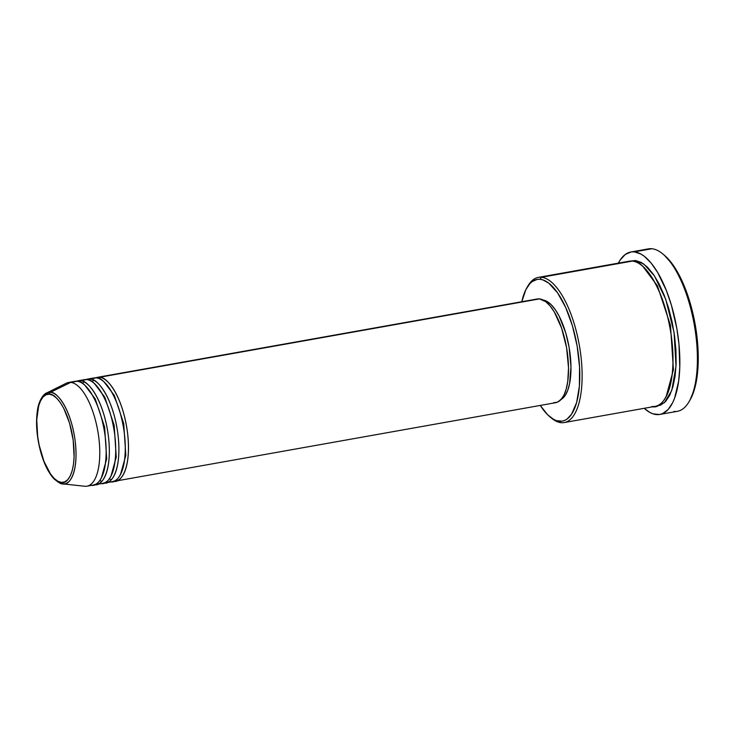 <?xml version="1.0" encoding="UTF-8"?>
<svg xmlns="http://www.w3.org/2000/svg" width="735" height="735" viewBox="0 0 735 735"><rect width="100%" height="100%" fill="white"/><g stroke="black" fill="none" stroke-linecap="round" stroke-linejoin="round"><path stroke-width="1.1" d="M49.456 394.199C54.408 392.94 68.511 407.383 73.169 440.054C77.34 472.678 66.821 484.696 61.391 482.417A1.755 1.608 95.6 0 0 62.797 483.878C68.428 486.248 79.352 473.772 75.025 439.907C70.192 405.996 55.557 391.011 50.412 392.315A1.755 1.608 95.6 0 0 49.456 394.199L53.039 395.384L56.705 398.223L60.325 402.605L63.752 408.357L69.531 423.038L73.169 440.054L74.097 456.802L73.491 464.263L72.186 470.731L70.238 475.949L67.721 479.725L64.735 481.912L61.391 482.417L57.808 481.223L54.142 478.393L50.522 474.011L43.981 461.36L39.185 445.199L37.678 436.562L36.75 419.814L38.661 405.885L40.609 400.667L43.126 396.891L46.112 394.704L49.456 394.199A1.755 1.608 -84.4 0 1 50.412 392.315A46.424 17.916 79.9 0 1 75.025 439.907A46.424 17.916 79.9 0 1 62.797 483.878L84.764 486.258A52.663 20.323 -100.1 0 0 98.637 436.388A52.663 20.323 -100.1 0 0 70.725 382.402L50.412 392.315L70.725 382.402A52.663 20.323 79.9 0 1 98.224 433.577A52.663 20.323 79.9 0 1 86.978 486.175A52.663 20.323 79.9 0 1 84.764 486.258A52.663 20.323 79.9 0 1 84.599 486.239A52.663 20.323 -100.1 0 0 84.681 486.248A52.663 20.323 -100.1 0 0 84.764 486.258L62.797 483.878A46.424 17.916 79.9 0 1 62.723 483.869L62.797 483.878A1.755 1.608 -84.4 0 1 61.391 482.417C56.439 483.676 42.336 469.233 37.678 436.562C33.507 403.938 44.026 391.911 49.456 394.199M115.68 481.067L555.724 402.679A52.663 20.323 -100.1 0 0 566.97 350.071A52.663 20.323 -100.1 0 0 539.472 298.897L99.427 377.285A1.755 1.608 -84.4 0 1 99.115 378.608A1.755 1.608 95.6 0 0 99.427 377.285A52.663 20.323 79.9 0 1 126.925 428.459A52.663 20.323 79.9 0 1 115.68 481.067A52.663 20.323 79.9 0 1 114.054 481.186M86.078 379.526A52.663 20.323 79.9 0 1 87.64 379.076A52.663 20.323 79.9 0 1 89.854 378.994L96.23 377.854L89.854 378.994A52.663 20.323 79.9 0 1 117.352 430.168A52.663 20.323 79.9 0 1 106.116 482.766L112.492 481.636A52.663 20.323 -100.1 0 0 123.737 429.029A52.663 20.323 -100.1 0 0 96.23 377.854L91.912 378.626M89.854 378.994A1.755 1.608 -84.4 0 1 89.551 380.317A1.755 1.608 95.6 0 0 89.854 378.994C95.688 377.505 112.28 394.511 117.765 432.979C122.681 471.383 110.287 485.541 103.901 482.849M76.513 381.226A52.663 20.323 79.9 0 1 78.075 380.776A52.663 20.323 79.9 0 1 80.29 380.693L86.666 379.563L80.29 380.693A52.663 20.323 79.9 0 1 107.788 431.868A52.663 20.323 79.9 0 1 96.551 484.475L102.928 483.336A52.663 20.323 -100.1 0 0 114.164 430.738A52.663 20.323 -100.1 0 0 86.666 379.563L82.348 380.335M80.29 380.693A1.755 1.608 -84.4 0 1 79.977 382.016A1.755 1.608 95.6 0 0 80.29 380.693C86.114 379.214 102.716 396.22 108.201 434.679C113.117 473.092 100.723 487.241 94.328 484.558M86.978 486.175L93.354 485.045A52.663 20.323 -100.1 0 0 104.6 432.437A52.663 20.323 -100.1 0 0 77.102 381.263L72.783 382.035M527.298 287.063A73.73 28.454 79.9 0 1 538.342 277.389A73.73 28.454 79.9 0 1 541.447 277.279L632.32 261.09C640.479 259.005 663.723 282.819 671.395 336.667C678.276 390.441 660.93 410.249 651.982 406.492A73.73 28.454 -100.1 0 0 655.087 406.372A73.73 28.454 -100.1 0 0 670.825 332.735A73.73 28.454 -100.1 0 0 632.32 261.09L541.447 277.279L540.087 279.291A71.975 27.774 79.9 0 1 578.225 353.076A71.975 27.774 79.9 0 1 559.28 421.228L561.108 422.68A73.73 28.454 -100.1 0 0 580.521 352.855A73.73 28.454 -100.1 0 0 541.447 277.279A73.73 28.454 79.9 0 1 579.943 348.923A73.73 28.454 79.9 0 1 564.204 422.561A73.73 28.454 79.9 0 1 561.108 422.68A73.73 28.454 79.9 0 1 550.497 417.296M618.346 263.139A82.504 31.844 79.9 0 1 630.869 251.995A82.504 31.844 79.9 0 1 634.342 251.866L651.881 248.742L634.342 251.866A82.504 31.844 79.9 0 1 677.422 332.036A82.504 31.844 79.9 0 1 659.809 414.448L677.348 411.324A82.504 31.844 -100.1 0 0 694.961 328.912A82.504 31.844 -100.1 0 0 651.881 248.742A82.504 31.844 79.9 0 1 662.851 253.979A82.504 31.844 79.9 0 1 694.226 324.512A82.504 31.844 79.9 0 1 689.136 401.54A82.504 31.844 79.9 0 1 673.876 411.453M689.136 401.54L690.174 399.739A80.749 31.164 -100.1 0 0 695.154 324.346A80.749 31.164 -100.1 0 0 664.449 255.321L662.851 253.979M630.841 261.035L635.509 260.521L641.407 262.478L647.452 267.154L653.415 274.366L659.074 283.848L664.201 295.222L668.602 308.057L672.102 321.856L674.583 336.097L675.943 350.227L676.126 363.696L675.116 376.008L672.975 386.665L669.76 395.265L665.616 401.485L660.692 405.086L656.658 405.977L664.385 402.697L671.772 390.487L676.016 366.186L674.059 332.459L665.717 299.264L654.444 275.882L643.851 264.049L635.509 260.521L629.996 261.357M538.342 277.389L629.224 261.201A73.73 28.454 -100.1 0 1 632.32 261.09L626.275 262.165M108.22 482.077L110.278 481.719L108.22 482.077M106.116 482.766A52.663 20.323 79.9 0 1 104.489 482.886M561.053 399.5A50.908 19.643 -100.1 0 0 569.019 346.819A50.908 19.643 -100.1 0 0 543.349 300.119M659.809 414.448A82.504 31.844 79.9 0 1 656.346 414.577A82.504 31.844 79.9 0 1 644.2 408.311L649.749 412.381L653.084 413.869L659.497 414.503L662.511 413.64L668.032 409.615L672.672 402.651L674.611 398.149L678.662 381.097L679.783 367.325L678.993 344.403L676.834 328.453L671.367 305.062L666.443 290.702L657.604 272.373L651.072 262.992L644.319 256.304L640.938 254.053L634.342 251.866L631.19 251.94L625.32 254.429L620.211 259.951L618.016 263.782M91.14 485.128L89.091 485.486L91.14 485.128C97.534 487.81 109.919 473.662 105.013 435.249C99.528 396.79 82.926 379.784 77.102 381.263L70.725 382.402L77.102 381.263A52.663 20.323 -100.1 0 0 74.887 381.346L68.511 382.485A52.663 20.323 79.9 0 1 70.725 382.402A52.663 20.323 -100.1 0 0 66.325 383.211L46.535 393.032A46.424 17.916 79.9 0 1 50.412 392.315L46.535 393.032C45.285 392.968 38.872 398.462 37.32 411.095C35.62 423.911 36.814 437.794 40.921 452.732C44.293 464.345 48.648 473.046 54.004 478.843C58.699 482.776 61.611 484.457 62.723 483.869L84.681 486.248M98.655 483.786L100.713 483.419L98.655 483.786M96.551 484.475A52.663 20.323 79.9 0 1 94.925 484.595M100.713 483.419C107.099 486.111 119.493 471.953 114.577 433.549C109.092 395.081 92.5 378.075 86.666 379.563A52.663 20.323 -100.1 0 0 84.451 379.646L78.075 380.776M664.412 255.284L673.315 265.363L682.402 281.735L689.944 302.25L695.292 325.146L697.993 348.436L697.8 370.128L694.731 388.346L690.147 399.785M645.109 249.946A82.504 31.844 79.9 0 1 651.881 248.742A82.504 31.844 -100.1 0 0 648.408 248.871L630.869 251.995M549.707 416.662L551.305 417.994A73.73 28.454 -100.1 0 0 561.108 422.68L559.28 421.228A71.975 27.774 79.9 0 1 549.707 416.662A71.975 27.774 79.9 0 1 540.28 405.426L547.621 414.751L553.519 419.317L556.432 420.613L562.027 421.164L564.664 420.42L567.154 418.987L571.6 414.173L576.653 402.431L579.382 386.197L579.547 366.866L577.15 346.102L572.381 325.697L565.656 307.414L557.562 292.815L548.788 283.159L542.926 279.906L540.087 279.291L537.331 279.355L532.213 281.533L529.889 283.618L525.837 289.691L521.804 301.736A71.975 27.774 79.9 0 1 526.774 287.936A71.975 27.774 79.9 0 1 540.087 279.291L541.447 277.279A73.73 28.454 -100.1 0 0 527.813 286.135L526.774 287.936M542.889 300.064L546.959 301.414L551.14 304.648L555.256 309.628L559.16 316.169L565.739 332.891L569.111 347.315L570.976 366.737L569.597 383.642L567.732 390.322L565.187 395.467L560.272 399.886M535.53 299.494L539.472 298.897L545.839 301.736L550.147 305.999L554.319 311.989L561.604 328.159L566.593 347.784L568.522 367.867L567.76 381.392L566.226 388.999L563.938 395.145L560.97 399.592L557.452 402.164L553.51 402.762M539.472 298.897A52.663 20.323 -100.1 0 0 537.257 298.98L97.204 377.367A52.663 20.323 79.9 0 1 99.427 377.285L539.472 298.897M95.642 377.818A52.663 20.323 79.9 0 1 97.204 377.367M110.278 481.719C116.672 484.402 129.057 470.253 124.141 431.84C118.666 393.381 102.064 376.375 96.23 377.854A52.663 20.323 -100.1 0 0 94.016 377.937L87.64 379.076M642.932 266.465L657.402 285.796L670.467 325.302L673.425 369.742L666.13 396.698L673.425 369.742L670.467 325.302L657.402 285.796L642.932 266.465M84.911 385.315L95.228 398.885L104.609 427.053L106.685 458.815L101.393 477.86L106.685 458.815L104.609 427.053L95.228 398.885L84.911 385.315M94.475 383.615L104.793 397.176L114.173 425.354L116.249 457.115L110.957 476.151L116.249 457.115L114.173 425.354L104.793 397.176L94.475 383.615M104.039 381.906L114.357 395.476L123.737 423.645L125.814 455.406L120.522 474.452L125.814 455.406L123.737 423.645L114.357 395.476L104.039 381.906M99.427 377.285C105.252 375.805 121.854 392.812 127.33 431.27C132.245 469.683 119.86 483.832 113.466 481.149M111.435 479.597L109.285 478.889M91.958 381.621L93.731 380.215M101.871 481.306L99.721 480.598M82.394 383.321L84.167 381.915M655.087 406.372L564.204 422.561"/></g></svg>

